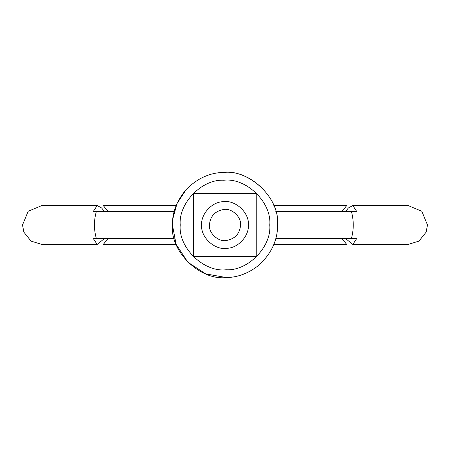 <?xml version="1.0" encoding="UTF-8"?>
<svg xmlns="http://www.w3.org/2000/svg" width="450" height="450" viewBox="0 0 450 450"><rect width="100%" height="100%" fill="white"/><g stroke="black" fill="none" stroke-linecap="round" stroke-linejoin="round"><path stroke-width="0.67" d="M223.779 209.469C231.671 208.018 241.352 216.748 240.576 225C239.839 233.758 235.052 238.933 226.221 240.531C218.329 241.982 208.648 233.252 209.424 225C210.161 216.242 214.948 211.067 223.779 209.469M223.166 201.707C235.007 199.53 249.531 212.619 248.366 225C249.255 235.783 238.084 248.254 226.834 248.293C214.993 250.47 200.469 237.381 201.634 225C200.745 214.217 211.916 201.746 223.166 201.707M259.403 264.757C249.024 273.15 237.999 277.419 226.322 277.554C200.132 280.716 169.971 251.595 172.429 225C172.243 212.394 176.85 200.559 186.238 189.484C197.364 178.324 209.841 172.643 223.678 172.446C249.868 169.284 280.029 198.405 277.571 225C277.729 239.799 271.671 253.052 259.403 264.757C271.671 253.052 277.729 239.799 277.571 225C280.209 196.892 247.05 167.383 220.297 172.637M172.772 219.009L176.974 203.614L186.238 189.484M226.322 277.554L205.65 273.881L187.824 262.176L176.119 244.35L172.429 225M174.223 211.371L93.353 211.371L97.172 205.532L41.968 205.532L28.204 211.236L22.5 225L23.884 232.161L31.033 241.093L41.968 244.474L97.172 244.474L93.353 238.629L174.223 238.629M345.679 211.371L348.384 207.956L352.828 205.532L408.032 205.532L421.796 211.236L427.5 225L426.116 232.161L418.967 241.093L408.032 244.474L352.828 244.474L345.679 238.629M352.828 205.532L356.647 211.371L275.777 211.371M275.777 238.629L356.647 238.629L352.828 244.474M97.172 205.532L101.616 207.956L104.321 211.371M104.321 238.629L97.172 244.474M193.674 256.545L256.759 256.545L256.759 193.455L193.674 193.455L193.674 256.545M223.875 180.231C246.184 177.542 271.873 202.343 269.781 225C271.688 246.667 248.124 271.091 226.125 269.769C203.816 272.458 178.127 247.657 180.219 225C178.312 203.333 201.876 178.909 223.875 180.231M107.921 238.629L103.258 244.474L176.169 244.474M103.258 205.532L107.921 211.371M342.079 238.629L346.742 244.474L273.831 244.474M273.836 205.532L346.742 205.532L342.079 211.371M351.399 211.371C353.863 220.455 353.863 229.539 351.399 238.629M96.373 238.629C93.808 229.539 93.808 220.455 96.373 211.371M103.264 205.532L176.164 205.532"/></g></svg>
